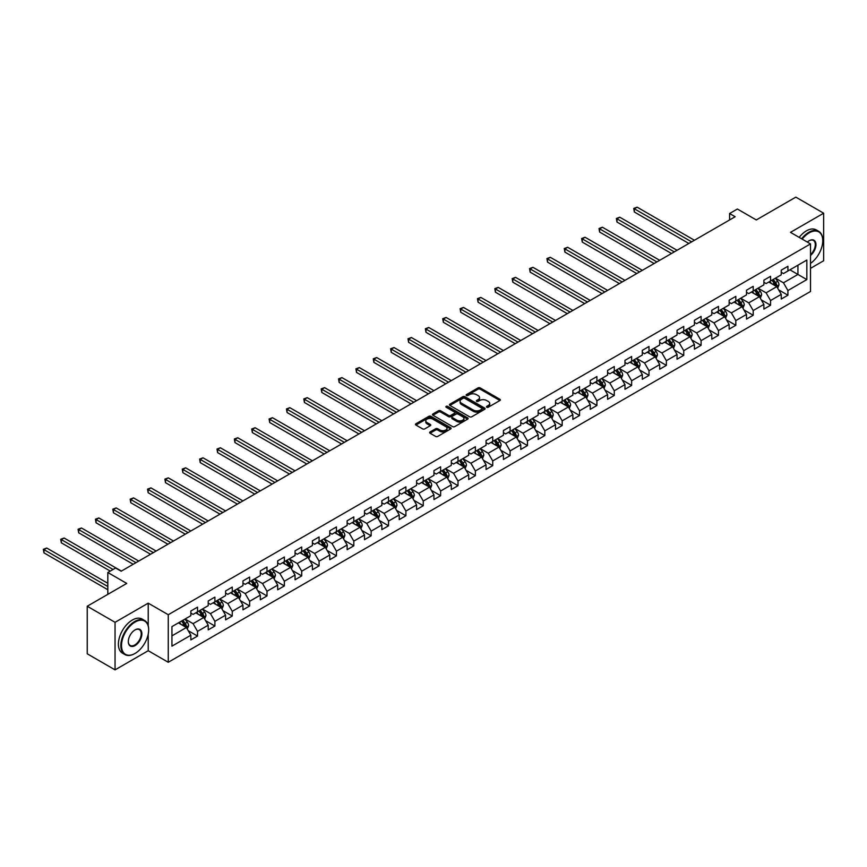 <?xml version="1.0" encoding="UTF-8"?>
<svg xmlns="http://www.w3.org/2000/svg" width="867" height="867" viewBox="0 0 867 867"><rect width="100%" height="100%" fill="white"/><g stroke="black" fill="none" stroke-linecap="round" stroke-linejoin="round"><path stroke-width="1.3" d="M486.745 407.23A1.084 0.629 0 0 0 488.273 407.23L499.891 400.532A1.55 0.889 0 0 0 500.335 399.904A1.55 0.889 0 0 0 499.891 399.275L480.22 387.917A1.55 0.889 0 0 0 478.031 387.917L466.424 394.615A1.084 0.629 0 0 0 467.952 395.504L469.459 394.637A4.942 2.85 0 0 1 476.449 394.637L478.085 395.58A4.942 2.85 0 0 1 479.538 397.595A4.942 2.85 0 0 1 478.085 399.622L476.59 400.489A1.084 0.629 0 0 0 478.118 401.367L479.624 400.5A4.942 2.85 0 0 1 486.615 400.5L488.251 401.443A4.942 2.85 0 0 1 489.703 403.469A4.942 2.85 0 0 1 488.251 405.485L486.745 406.352A1.084 0.629 0 0 0 486.745 407.23L486.745 406.352M430.075 431.95A1.55 0.889 0 0 0 429.62 432.579A1.55 0.889 0 0 0 430.075 433.207L435.592 436.394A1.55 0.889 0 0 0 437.77 436.394L450.667 428.948A1.55 0.889 0 0 0 451.122 428.32A1.55 0.889 0 0 0 450.667 427.691L430.997 416.333A1.55 0.889 0 0 0 428.818 416.333L415.922 423.779A1.55 0.889 0 0 0 415.466 424.407A1.55 0.889 0 0 0 415.922 425.036L422.587 428.883A1.55 0.889 0 0 0 424.776 428.883L430.292 425.697A1.55 0.889 0 0 0 430.747 425.068A1.55 0.889 0 0 0 430.292 424.44L426.987 422.532A4.129 2.384 0 0 1 425.773 420.842A4.129 2.384 0 0 1 428.331 418.642A4.129 2.384 0 0 1 432.828 419.151L445.779 426.629A4.129 2.384 0 0 1 446.993 428.32A4.129 2.384 0 0 1 444.435 430.52A4.129 2.384 0 0 1 439.927 430.01L437.77 428.764A1.55 0.889 0 0 0 435.592 428.764L430.075 431.95L430.075 433.207L435.592 430.043L435.592 428.764M810.515 268.347L823.65 260.761L823.65 213.206L795.819 197.134L756.306 219.947L737.383 209.023L729.591 213.52L735.162 216.739L121.174 571.212L115.614 568.004L107.822 572.502L107.822 594.35M148.224 625.725L148.224 603.161L115.051 622.311L87.231 606.239L126.745 583.426L107.822 572.502M148.224 603.161L168.263 614.725L810.515 243.92L810.515 291.475L168.263 662.28L168.263 614.725M823.65 213.206L790.476 232.356L810.515 243.92M469.567 416.778A1.55 0.889 0 0 0 471.756 416.778L484.642 409.332A1.55 0.889 0 0 0 485.097 408.704A1.55 0.889 0 0 0 484.642 408.075L464.983 396.718A1.55 0.889 0 0 0 462.794 396.718L449.897 404.163A1.55 0.889 0 0 0 449.453 404.791A1.55 0.889 0 0 0 449.897 405.42L469.567 416.778M446.559 407.468A1.084 0.629 0 0 1 447.665 407.62L467.638 419.151L454.763 426.586A1.55 0.889 0 0 1 452.574 426.586L432.915 415.228L432.915 413.971A1.55 0.889 0 0 0 432.46 414.599A1.55 0.889 0 0 0 432.915 415.228M432.915 413.971L438.431 410.785A1.55 0.889 0 0 1 440.609 410.785L448.586 415.391A1.55 0.889 0 0 0 450.775 415.391L454.438 413.277A1.55 0.889 0 0 0 454.893 412.649A1.55 0.889 0 0 0 454.438 412.009L446.137 407.219A1.084 0.629 0 0 1 447.665 406.33L467.66 417.883A1.55 0.889 0 0 1 468.104 418.512A1.55 0.889 0 0 1 467.66 419.14L467.66 417.883M115.051 622.311L115.051 669.866L87.231 653.794L87.231 606.239M188.237 630.688L197.535 636.064L197.535 631.371L208.221 625.194L208.221 629.886L214.897 626.039L214.897 621.346L225.583 615.169L225.583 619.862L232.269 616.014L232.269 611.322L242.955 605.144L242.955 609.837L249.631 605.99L249.631 601.297L260.317 595.12L260.317 599.812L266.993 595.954L266.993 591.272L277.678 585.095L277.678 589.788L284.354 585.929L284.354 581.248L295.04 575.07L295.04 579.763L301.716 575.905L301.716 571.212L312.402 565.046L312.402 569.738L319.089 565.88L319.089 561.187L329.774 555.021L329.774 559.714L336.45 555.855L336.45 551.163L347.136 544.996L347.136 549.689L353.812 545.831L353.812 541.138L364.498 534.972L364.498 539.664L371.174 535.806L371.174 531.113L381.859 524.947L381.859 529.639L388.546 525.781L388.546 521.089L399.232 514.922L399.232 519.615L405.908 515.757L405.908 511.064L416.593 504.897L416.593 509.59L423.269 505.732L423.269 501.039L433.955 494.873L433.955 499.565L440.631 495.707L440.631 491.015L451.317 484.848L451.317 489.541L458.004 485.683L458.004 480.99L468.689 474.823L468.689 479.516L475.365 475.658L475.365 470.965L486.051 464.799L486.051 469.491L492.727 465.633L492.727 460.941L503.413 454.774L503.413 459.467L510.089 455.608L510.089 450.916L520.774 444.749L520.774 449.442L527.461 445.584L527.461 440.891L538.147 434.725L538.147 439.417L544.823 435.559L544.823 430.866L555.509 424.7L555.509 429.393L562.184 425.534L562.184 420.842L572.87 414.675L572.87 419.357L579.546 415.51L579.546 410.817L590.232 404.651L590.232 409.332L596.908 405.485L596.908 400.792L607.594 394.626L607.594 399.308L614.28 395.46L614.28 390.768L624.966 384.59L624.966 389.283L631.642 385.436L631.642 380.743L642.328 374.566L642.328 379.258L649.004 375.411L649.004 370.718L659.689 364.541L659.689 369.234L666.365 365.375L666.365 360.694L677.051 354.516L677.051 359.209L683.738 355.351L683.738 350.669L694.424 344.492L694.424 349.184L701.1 345.326L701.1 340.644L711.785 334.467L711.785 339.16L718.461 335.301L718.461 330.609L729.147 324.442L729.147 329.135L735.823 325.277L735.823 320.584L746.509 314.418L746.509 319.11L753.195 315.252L753.195 310.559L763.881 304.393L763.881 309.085L770.557 305.227L770.557 300.535L781.243 294.368L781.243 299.061L787.919 295.203L787.919 290.51L806.841 279.586L806.841 260.057L797.933 265.194L797.933 274.449L806.841 279.586M197.535 636.064L190.859 639.911L190.859 635.229L171.937 646.153L171.937 626.613L190.859 615.689L190.859 610.997L197.535 607.138L197.535 611.831L208.221 605.665L208.221 600.972L214.897 597.114L214.897 601.806L225.583 595.64L225.583 590.947L232.269 587.089L232.269 591.782L242.955 585.615L242.955 580.923L249.631 577.064L249.631 581.757L260.317 575.59L260.317 570.898L266.993 567.04L266.993 571.732L277.678 565.566L277.678 560.873L284.354 557.015L284.354 561.708L295.04 555.541L295.04 550.848L301.716 546.99L301.716 551.683L312.402 545.516L312.402 540.824L319.089 536.966L319.089 541.658L329.774 535.492L329.774 530.799L336.45 526.941L336.45 531.634L347.136 525.456L347.136 520.774L353.812 516.916L353.812 521.609L364.498 515.432L364.498 510.75L371.174 506.892L371.174 511.584L381.859 505.407L381.859 500.725L388.546 496.867L388.546 501.56L399.232 495.382L399.232 490.689L405.908 486.842L405.908 491.535L416.593 485.357L416.593 480.665L423.269 476.817L423.269 481.51L433.955 475.333L433.955 470.64L440.631 466.793L440.631 471.475L451.317 465.308L451.317 460.615L458.004 456.768L458.004 461.45L468.689 455.283L468.689 450.591L475.365 446.743L475.365 451.425L486.051 445.259L486.051 440.566L492.727 436.708L492.727 441.401L503.413 435.234L503.413 430.541L510.089 426.683L510.089 431.376L520.774 425.209L520.774 420.517L527.461 416.659L527.461 421.351L538.147 415.185L538.147 410.492L544.823 406.634L544.823 411.326L555.509 405.16L555.509 400.467L562.184 396.609L562.184 401.302L572.87 395.135L572.87 390.443L579.546 386.584L579.546 391.277L590.232 385.111L590.232 380.418L596.908 376.56L596.908 381.252L607.594 375.086L607.594 370.393L614.28 366.535L614.28 371.228L624.966 365.061L624.966 360.369L631.642 356.51L631.642 361.203L642.328 355.037L642.328 350.344L649.004 346.486L649.004 351.178L659.689 345.012L659.689 340.319L666.365 336.461L666.365 341.154L677.051 334.987L677.051 330.294L683.738 326.436L683.738 331.129L694.424 324.962L694.424 320.27L701.1 316.412L701.1 321.104L711.785 314.938L711.785 310.245L718.461 306.387L718.461 311.08L729.147 304.913L729.147 300.22L735.823 296.362L735.823 301.055L746.509 294.878L746.509 290.196L753.195 286.338L753.195 291.03L763.881 284.853L763.881 280.171L770.557 276.313L770.557 281.006L781.243 274.828L781.243 270.146L787.919 266.288L787.919 270.981L806.841 260.057M195.758 612.861L203.767 617.488L193.081 623.655L185.072 619.027M190.859 613.121L193.081 614.4L197.535 611.831M193.081 623.655L197.535 631.371M203.767 617.488L208.221 625.194M213.119 602.836L221.128 607.464L210.443 613.63L202.434 609.002M208.221 603.096L210.443 604.375L214.897 601.806M210.443 613.63L214.897 621.346M221.128 607.464L225.583 615.169M230.481 592.811L238.501 597.439L227.815 603.605L219.795 598.978M225.583 593.071L227.815 594.35L232.269 591.782M227.815 603.605L232.269 611.322M238.501 597.439L242.955 605.144M247.843 582.787L255.863 587.414L245.177 593.581L237.157 588.953M242.955 583.047L245.177 584.325L249.631 581.757M245.177 593.581L249.631 601.297M255.863 587.414L260.317 595.12M265.215 572.762L273.224 577.389L262.538 583.556L254.53 578.928M260.317 573.022L262.538 574.301L266.993 571.732M262.538 583.556L266.993 591.272M273.224 577.389L277.678 585.095M282.577 562.737L290.586 567.365L279.9 573.531L271.891 568.904M277.678 562.986L279.9 564.276L284.354 561.708M279.9 573.531L284.354 581.248M290.586 567.365L295.04 575.07M299.939 552.712L307.958 557.34L297.273 563.507L289.253 558.879M295.04 552.962L297.273 554.251L301.716 551.683M297.273 563.507L301.716 571.212M307.958 557.34L312.402 565.046M317.3 542.688L325.32 547.315L314.634 553.482L306.615 548.854M312.402 542.937L314.634 544.227L319.089 541.658M314.634 553.482L319.089 561.187M325.32 547.315L329.774 555.021M334.673 532.663L342.682 537.291L331.996 543.457L323.987 538.83M329.774 532.912L331.996 534.202L336.45 531.634M331.996 543.457L336.45 551.163M342.682 537.291L347.136 544.996M352.035 522.638L360.043 527.266L349.358 533.433L341.349 528.805M347.136 522.888L349.358 524.177L353.812 521.609M349.358 533.433L353.812 541.138M360.043 527.266L364.498 534.972M369.396 512.614L377.416 517.231L366.73 523.408L358.71 518.78M364.498 512.863L366.73 514.153L371.174 511.584M366.73 523.408L371.174 531.113M377.416 517.231L381.859 524.947M386.758 502.578L394.778 507.206L384.092 513.383L376.072 508.756M381.859 502.838L384.092 504.128L388.546 501.56M384.092 513.383L388.546 521.089M394.778 507.206L399.232 514.922M404.13 492.554L412.139 497.181L401.454 503.359L393.445 498.731M399.232 492.814L401.454 494.103L405.908 491.535M401.454 503.359L405.908 511.064M412.139 497.181L416.593 504.897M421.492 482.529L429.501 487.156L418.815 493.334L410.806 488.706M416.593 482.789L418.815 484.079L423.269 481.51M418.815 493.334L423.269 501.039M429.501 487.156L433.955 494.873M438.854 472.504L446.873 477.132L436.188 483.309L428.168 478.682M433.955 472.764L436.188 474.054L440.631 471.475M436.188 483.309L440.631 491.015M446.873 477.132L451.317 484.848M456.215 462.479L464.235 467.107L453.549 473.284L445.53 468.657M451.317 462.74L453.549 464.029L458.004 461.45M453.549 473.284L458.004 480.99M464.235 467.107L468.689 474.823M473.577 452.455L481.597 457.082L470.911 463.249L462.891 458.632M468.689 452.715L470.911 454.005L475.365 451.425M470.911 463.249L475.365 470.965M481.597 457.082L486.051 464.799M490.95 442.43L498.958 447.058L488.273 453.224L480.264 448.597M486.051 442.69L488.273 443.98L492.727 441.401M488.273 453.224L492.727 460.941M498.958 447.058L503.413 454.774M508.311 432.405L516.32 437.033L505.634 443.2L497.625 438.572M503.413 432.666L505.634 433.955L510.089 431.376M505.634 443.2L510.089 450.916M516.32 437.033L520.774 444.749M525.673 422.381L533.693 427.008L523.007 433.175L514.987 428.547M520.774 422.641L523.007 423.92L527.461 421.351M523.007 433.175L527.461 440.891M533.693 427.008L538.147 434.725M543.035 412.356L551.054 416.984L540.369 423.15L532.349 418.523M538.147 412.616L540.369 413.895L544.823 411.326M540.369 423.15L544.823 430.866M551.054 416.984L555.509 424.7M560.407 402.331L568.416 406.959L557.73 413.125L549.721 408.498M555.509 402.591L557.73 403.87L562.184 401.302M557.73 413.125L562.184 420.842M568.416 406.959L572.87 414.675M577.769 392.307L585.778 396.934L575.092 403.101L567.083 398.473M572.87 392.567L575.092 393.846L579.546 391.277M575.092 403.101L579.546 410.817M585.778 396.934L590.232 404.651M595.13 382.282L603.15 386.91L592.464 393.076L584.445 388.449M590.232 382.542L592.464 383.821L596.908 381.252M592.464 393.076L596.908 400.792M603.15 386.91L607.594 394.626M612.492 372.257L620.512 376.885L609.826 383.051L601.806 378.424M607.594 372.517L609.826 373.796L614.28 371.228M609.826 383.051L614.28 390.768M620.512 376.885L624.966 384.59M629.865 362.233L637.874 366.86L627.188 373.027L619.179 368.399M624.966 362.493L627.188 363.772L631.642 361.203M627.188 373.027L631.642 380.743M637.874 366.86L642.328 374.566M647.226 352.208L655.235 356.836L644.549 363.002L636.541 358.374M642.328 352.468L644.549 353.747L649.004 351.178M644.549 363.002L649.004 370.718M655.235 356.836L659.689 364.541M664.588 342.183L672.608 346.811L661.922 352.977L653.902 348.35M659.689 342.443L661.922 343.722L666.365 341.154M661.922 352.977L666.365 360.694M672.608 346.811L677.051 354.516M681.95 332.159L689.969 336.786L679.284 342.953L671.264 338.325M677.051 332.408L679.284 333.697L683.738 331.129M679.284 342.953L683.738 350.669M689.969 336.786L694.424 344.492M699.322 322.134L707.331 326.761L696.645 332.928L688.636 328.3M694.424 322.383L696.645 323.673L701.1 321.104M696.645 332.928L701.1 340.644M707.331 326.761L711.785 334.467M716.684 312.109L724.693 316.737L714.007 322.903L705.998 318.276M711.785 312.358L714.007 313.648L718.461 311.08M714.007 322.903L718.461 330.609M724.693 316.737L729.147 324.442M734.046 302.084L742.065 306.712L731.38 312.879L723.36 308.251M729.147 302.334L731.38 303.623L735.823 301.055M731.38 312.879L735.823 320.584M742.065 306.712L746.509 314.418M751.407 292.06L759.427 296.687L748.741 302.854L740.721 298.226M746.509 292.309L748.741 293.599L753.195 291.03M748.741 302.854L753.195 310.559M759.427 296.687L763.881 304.393M768.78 282.035L776.789 286.652L766.103 292.829L758.094 288.202M763.881 282.284L766.103 283.574L770.557 281.006M766.103 292.829L770.557 300.535M776.789 286.652L781.243 294.368M789.924 269.821L797.933 274.449L783.465 282.805L775.456 278.177M781.243 272.26L783.465 273.549L787.919 270.981M783.465 282.805L787.919 290.51M115.051 669.866L148.224 650.716L168.263 662.28M729.591 213.52L729.591 219.947M171.937 635.869L186.405 627.513L178.385 622.885M186.405 627.513L190.859 635.229M778.62 289.838L787.919 295.203M761.259 299.863L770.557 305.227M743.897 309.887L753.195 315.252M726.535 319.912L735.823 325.277M709.173 329.937L718.461 335.301M691.801 339.962L701.1 345.326M674.439 349.986L683.738 355.351M657.078 360.011L666.365 365.375M639.716 370.036L649.004 375.411M622.343 380.06L631.642 385.436M604.982 390.085L614.28 395.46M587.62 400.12L596.908 405.485M570.258 410.145L579.546 415.51M552.886 420.17L562.184 425.534M535.524 430.195L544.823 435.559M518.163 440.219L527.461 445.584M500.801 450.244L510.089 455.608M483.428 460.269L492.727 465.633M466.067 470.293L475.365 475.658M448.705 480.318L458.004 485.683M431.343 490.343L440.631 495.707M413.982 500.367L423.269 505.732M396.609 510.392L405.908 515.757M379.247 520.417L388.546 525.781M361.886 530.441L371.174 535.806M344.524 540.466L353.812 545.831M327.152 550.491L336.45 555.855M309.79 560.516L319.089 565.88M292.428 570.54L301.716 575.905M275.067 580.565L284.354 585.929M257.694 590.59L266.993 595.954M240.332 600.614L249.631 605.99M222.971 610.639L232.269 616.014M205.609 620.664L214.897 626.039M148.224 650.716L148.224 634.135M487.178 407.392L488.251 406.764A4.942 2.85 0 0 0 489.703 404.748L489.703 403.469M479.538 397.595L479.538 398.885A4.942 2.85 0 0 1 478.085 400.901L477.023 401.519M499.891 399.275L499.891 400.532L480.22 389.196A1.55 0.889 0 0 0 478.031 389.196L466.858 395.655M484.62 409.343L464.983 397.996A1.55 0.889 0 0 0 462.794 397.996L449.919 405.431L449.897 404.163M481.911 409.137A1.084 0.629 0 0 0 481.911 408.259L464.647 398.289A1.084 0.629 0 0 0 463.119 398.289L461.537 399.21A4.942 2.85 0 0 0 460.084 401.226A4.942 2.85 0 0 0 461.537 403.242L473.339 410.058A4.942 2.85 0 0 0 480.329 410.058L481.911 409.137L481.911 410.427A1.084 0.629 0 0 0 482.225 409.983L482.225 408.704M460.084 401.226L460.084 402.516A4.942 2.85 0 0 0 461.537 404.531L461.537 403.242M481.911 410.427L480.329 411.337A4.942 2.85 0 0 1 473.339 411.337L461.537 404.531M432.936 415.239L438.431 412.063L438.431 410.785M454.893 412.649L454.893 413.927A1.55 0.889 0 0 1 454.438 414.556L450.775 416.669A1.55 0.889 0 0 1 448.586 416.669L440.609 412.063A1.55 0.889 0 0 0 438.431 412.063M456.866 420.17A4.129 2.384 0 0 0 461.374 420.679A4.129 2.384 0 0 0 463.921 418.479A4.129 2.384 0 0 0 462.707 416.789L458.155 414.155A1.55 0.889 0 0 0 455.966 414.155L452.303 416.268A1.55 0.889 0 0 0 451.848 416.897A1.55 0.889 0 0 0 452.303 417.536L456.866 420.17L456.866 421.449A4.129 2.384 0 0 0 461.374 421.969A4.129 2.384 0 0 0 463.921 419.769L463.921 418.479M451.848 416.897L451.848 418.187A1.55 0.889 0 0 0 452.303 418.815L452.303 417.536M456.866 421.449L452.303 418.815M446.993 428.32L446.993 429.609A4.129 2.384 0 0 1 444.435 431.809A4.129 2.384 0 0 1 439.927 431.289L437.77 430.043A1.55 0.889 0 0 0 435.592 430.043M425.773 420.842L425.773 422.131A4.129 2.384 0 0 0 426.987 423.811L426.987 422.532M430.27 425.708L426.987 423.811M450.645 428.959L430.997 417.623A1.55 0.889 0 0 0 428.818 417.623L415.943 425.047L415.922 423.779M777.666 288.18L778.989 284.842A4.172 2.406 -120 0 0 777.666 281.287L775.369 278.231M771.359 283.52L769.798 281.439M694.424 240.257L637.126 207.18L634.351 208.784L634.351 212.003L688.853 243.475M771.912 280.214L774.209 283.281A4.172 2.406 60 0 1 775.401 285.796L776.745 285.026A4.172 2.406 -120 0 0 775.542 282.512L773.245 279.445M772.204 280.052L774.751 283.455A2.124 1.225 60 0 1 775.141 284.094L776.745 285.026M634.351 212.003L633.734 208.438L691.638 241.86M633.734 208.438L637.126 207.18M810.515 263.384A19.204 11.087 120 0 0 822.761 240.712A19.204 11.087 120 0 0 809.182 232.865A19.204 11.087 120 0 0 802.203 239.119M801.628 238.793A19.681 11.358 -60 0 1 808.846 232.291A19.681 11.358 -60 0 1 818.686 231.316A19.681 11.358 -60 0 1 822.761 240.322A19.681 11.358 -60 0 1 822.761 240.517M807.329 242.077A9.602 5.549 -60 0 1 809.182 240.712L809.182 240.712A9.602 5.549 -60 0 1 815.934 243.876A9.602 5.549 -60 0 1 810.515 255.462M799.179 237.374A19.681 11.358 -60 0 1 806.397 230.871A19.681 11.358 -60 0 1 816.237 229.907L818.686 231.316M810.515 254.595A9.125 5.267 120 0 0 815.078 246.683A9.125 5.267 120 0 0 813.409 240.452A9.125 5.267 120 0 0 809.009 240.809M134.753 653.599L135.089 653.415A19.204 11.087 120 0 0 148.669 629.886A19.204 11.087 120 0 0 135.089 622.051A19.204 11.087 120 0 0 121.51 645.568A19.204 11.087 120 0 0 135.089 653.415L134.753 653.599A19.681 11.358 -60 0 1 124.924 654.574A19.681 11.358 -60 0 1 121.9 638.806A19.681 11.358 -60 0 1 134.753 621.476A19.681 11.358 -60 0 1 144.594 620.501A19.681 11.358 -60 0 1 148.669 629.507A19.681 11.358 -60 0 1 148.669 629.702M135.089 645.568A9.602 5.549 -60 0 1 128.305 641.656A9.602 5.549 -60 0 1 135.089 629.886L135.089 629.886A9.602 5.549 -60 0 1 141.885 633.81A9.602 5.549 -60 0 1 135.089 645.568M128.305 641.45A9.125 5.267 120 0 0 130.191 645.449A9.125 5.267 120 0 0 134.753 644.994A9.125 5.267 120 0 0 140.725 636.942A9.125 5.267 120 0 0 139.327 629.626A9.125 5.267 120 0 0 134.927 629.995M124.924 654.574L122.475 653.165A19.681 11.358 -60 0 1 119.451 637.397A19.681 11.358 -60 0 1 132.304 620.057A19.681 11.358 -60 0 1 142.145 619.081L144.594 620.501M760.305 298.205L761.627 294.867A4.172 2.406 -120 0 0 760.294 291.323L757.996 288.256M753.997 293.545L752.437 291.464M677.051 250.281L619.764 217.205L616.979 218.809L616.979 222.028L671.491 253.5M754.55 290.239L756.848 293.306A4.172 2.406 60 0 1 758.04 295.82L759.373 295.051A4.172 2.406 -120 0 0 758.181 292.537L755.883 289.47M754.843 290.077L757.39 293.48A2.124 1.225 60 0 1 757.78 294.119L759.373 295.051M616.979 222.028L616.372 218.462L674.277 251.885M616.372 218.462L619.764 217.205M742.943 308.229L744.265 304.891A4.172 2.406 -120 0 0 742.932 301.348L740.635 298.281M736.636 303.569L735.075 301.488M659.689 260.306L602.402 227.23L599.617 228.845L599.617 232.053L654.13 263.525M737.188 300.264L739.486 303.331A4.172 2.406 60 0 1 740.678 305.845L742.011 305.076A4.172 2.406 -120 0 0 740.819 302.561L738.521 299.494M737.47 300.101L740.028 303.504A2.124 1.225 60 0 1 740.407 304.144L742.011 305.076M599.617 232.053L599.01 228.487L656.904 261.921M599.01 228.487L602.402 227.23M725.571 318.254L726.904 314.916A4.172 2.406 -120 0 0 725.571 311.372L723.273 308.305M719.263 313.594L717.703 311.513M642.328 270.331L585.041 237.255L582.256 238.869L582.256 242.077L636.757 273.549M719.816 310.288L722.113 313.355A4.172 2.406 60 0 1 723.316 315.87L724.649 315.1A4.172 2.406 -120 0 0 723.457 312.586L721.16 309.519M720.109 310.126L722.655 313.529A2.124 1.225 60 0 1 723.045 314.168L724.649 315.1M582.256 242.077L581.638 238.512L639.543 271.945M581.638 238.512L585.041 237.255M708.209 328.279L709.531 324.941A4.172 2.406 -120 0 0 708.209 321.397L705.911 318.33M701.902 323.619L700.341 321.538M624.966 280.355L567.668 247.279L564.894 248.894L564.894 252.102L619.396 283.574M702.454 320.324L704.752 323.38A4.172 2.406 60 0 1 705.944 325.894L707.288 325.125A4.172 2.406 -120 0 0 706.085 322.611L703.787 319.544M702.747 320.151L705.294 323.554A2.124 1.225 60 0 1 705.684 324.204L707.288 325.125M564.894 252.102L564.276 248.536L622.181 281.97M564.276 248.536L567.668 247.279M690.847 338.303L692.169 334.965A4.172 2.406 -120 0 0 690.836 331.422L688.539 328.355M684.54 333.643L682.979 331.562M607.594 290.38L550.307 257.304L547.521 258.919L547.521 262.127L602.034 293.599M685.093 330.349L687.39 333.416A4.172 2.406 60 0 1 688.582 335.919L689.915 335.15A4.172 2.406 -120 0 0 688.723 332.635L686.426 329.568M685.385 330.175L687.932 333.578A2.124 1.225 60 0 1 688.322 334.228L689.915 335.15M547.521 262.127L546.914 258.561L604.819 291.995M546.914 258.561L550.307 257.304M673.486 348.328L674.808 345.001A4.172 2.406 -120 0 0 673.475 341.446L671.177 338.379M667.178 343.668L665.618 341.587M590.232 300.405L532.945 267.329L530.16 268.943L530.16 272.151L584.672 303.623M667.731 340.373L670.028 343.44A4.172 2.406 60 0 1 671.221 345.944L672.554 345.174A4.172 2.406 -120 0 0 671.361 342.66L669.064 339.593M668.024 340.2L670.57 343.603A2.124 1.225 60 0 1 670.95 344.253L672.554 345.174M530.16 272.151L529.553 268.586L587.447 302.019M529.553 268.586L532.945 267.329M656.113 358.353L657.446 355.026A4.172 2.406 -120 0 0 656.113 351.471L653.816 348.404M649.806 353.703L648.245 351.612M572.87 310.429L515.583 277.353L512.798 278.968L512.798 282.176L567.3 313.648M650.358 350.398L652.656 353.465A4.172 2.406 60 0 1 653.859 355.969L655.192 355.199A4.172 2.406 -120 0 0 654 352.685L651.702 349.618M650.651 350.225L653.198 353.628A2.124 1.225 60 0 1 653.588 354.278L655.192 355.199M512.798 282.176L512.18 278.61L570.085 312.044M512.18 278.61L515.583 277.353M638.751 368.377L640.074 365.05A4.172 2.406 -120 0 0 638.751 361.496L636.454 358.429M632.444 363.728L630.883 361.637M555.509 320.465L498.211 287.389L495.436 288.993L495.436 292.201L549.938 323.673M632.997 360.423L635.294 363.49A4.172 2.406 60 0 1 636.486 365.993L637.83 365.224A4.172 2.406 -120 0 0 636.627 362.72L634.33 359.653M633.289 360.249L635.836 363.652A2.124 1.225 60 0 1 636.226 364.303L637.83 365.224M495.436 292.201L494.819 288.635L552.723 322.069M494.819 288.635L498.211 287.389M621.39 378.402L622.712 375.075A4.172 2.406 -120 0 0 621.379 371.52L619.081 368.453M615.082 373.753L613.522 371.661M538.136 330.49L480.849 297.414L478.064 299.017L478.064 302.225L532.576 333.697M615.635 370.447L617.933 373.514A4.172 2.406 60 0 1 619.125 376.018L620.458 375.248A4.172 2.406 -120 0 0 619.266 372.745L616.968 369.678M615.928 370.274L618.474 373.677A2.124 1.225 60 0 1 618.865 374.327L620.458 375.248M478.064 302.225L477.457 298.66L535.362 332.094M477.457 298.66L480.849 297.414M604.028 388.427L605.35 385.1A4.172 2.406 -120 0 0 604.017 381.545L601.72 378.478M597.721 383.778L596.16 381.686M520.774 340.514L463.487 307.438L460.702 309.042L460.702 312.25L515.215 343.722M598.273 380.472L600.571 383.539A4.172 2.406 60 0 1 601.763 386.043L603.096 385.273A4.172 2.406 -120 0 0 601.904 382.77L599.606 379.703M598.566 380.299L601.113 383.702A2.124 1.225 60 0 1 601.492 384.352L603.096 385.273M460.702 312.25L460.095 308.685L517.989 342.118M460.095 308.685L463.487 307.438M586.666 398.462L587.989 395.124A4.172 2.406 -120 0 0 586.656 391.57L584.358 388.503M580.348 393.802L578.788 391.711M503.413 350.539L446.126 317.463L443.34 319.067L443.34 322.275L497.842 353.747M580.912 390.497L583.209 393.564A4.172 2.406 60 0 1 584.401 396.067L585.734 395.298A4.172 2.406 -120 0 0 584.542 392.794L582.245 389.727M581.193 390.323L583.751 393.726A2.124 1.225 60 0 1 584.13 394.377L585.734 395.298M443.34 322.275L442.723 318.709L500.627 352.143M442.723 318.709L446.126 317.463M569.294 408.487L570.616 405.149A4.172 2.406 -120 0 0 569.294 401.594L566.996 398.527M562.986 403.827L561.426 401.746M486.051 360.564L428.753 327.488L425.979 329.092L425.979 332.299L480.481 363.772M563.539 400.521L565.837 403.588A4.172 2.406 60 0 1 567.029 406.092L568.373 405.322A4.172 2.406 -120 0 0 567.181 402.819L564.883 399.752M563.832 400.348L566.379 403.751A2.124 1.225 60 0 1 566.769 404.401L568.373 405.322M425.979 332.299L425.361 328.734L483.266 362.168M425.361 328.734L428.753 327.488M551.932 418.512L553.254 415.174A4.172 2.406 -120 0 0 551.921 411.619L549.624 408.552M545.625 413.852L544.064 411.771M468.689 370.588L411.392 337.512L408.606 339.116L408.606 342.324L463.119 373.796M546.177 410.546L548.475 413.613A4.172 2.406 60 0 1 549.667 416.117L551 415.347A4.172 2.406 -120 0 0 549.808 412.844L547.51 409.777M546.47 410.373L549.017 413.776A2.124 1.225 60 0 1 549.407 414.426L551 415.347M408.606 342.324L407.999 338.759L465.904 372.192M407.999 338.759L411.392 337.512M534.571 428.536L535.893 425.198A4.172 2.406 -120 0 0 534.56 421.644L532.262 418.577M528.263 423.876L526.702 421.796M451.317 380.613L394.03 347.537L391.245 349.141L391.245 352.36L445.757 383.821M528.816 420.571L531.113 423.638A4.172 2.406 60 0 1 532.305 426.141L533.639 425.372A4.172 2.406 -120 0 0 532.446 422.868L530.149 419.801M529.108 420.397L531.655 423.8A2.124 1.225 60 0 1 532.035 424.451L533.639 425.372M391.245 352.36L390.638 348.783L448.542 382.217M390.638 348.783L394.03 347.537M517.209 438.561L518.531 435.223A4.172 2.406 -120 0 0 517.198 431.668L514.9 428.601M510.891 433.901L509.33 431.82M433.955 390.638L376.668 357.562L373.883 359.166L373.883 362.384L428.396 393.846M511.454 430.596L513.752 433.663A4.172 2.406 60 0 1 514.944 436.166L516.277 435.397A4.172 2.406 -120 0 0 515.085 432.893L512.787 429.826M511.736 430.422L514.294 433.825A2.124 1.225 60 0 1 514.673 434.475L516.277 435.397M373.883 362.384L373.265 358.808L431.17 392.242M373.265 358.808L376.668 357.562M499.836 448.586L501.169 445.248A4.172 2.406 -120 0 0 499.836 441.693L497.539 438.626M493.529 443.926L491.968 441.845M416.593 400.662L359.306 367.586L356.521 369.19L356.521 372.409L411.023 403.87M494.082 440.62L496.379 443.687A4.172 2.406 60 0 1 497.571 446.202L498.915 445.421A4.172 2.406 -120 0 0 497.723 442.918L495.425 439.851M494.374 440.458L496.921 443.85A2.124 1.225 60 0 1 497.311 444.5L498.915 445.421M356.521 372.409L355.903 368.833L413.808 402.266M355.903 368.833L359.306 367.586M482.475 458.61L483.797 455.273A4.172 2.406 -120 0 0 482.464 451.718L480.166 448.651M476.167 453.95L474.607 451.87M399.232 410.687L341.934 377.611L339.16 379.215L339.16 382.434L393.661 413.895M476.72 450.645L479.017 453.712A4.172 2.406 60 0 1 480.21 456.226L481.553 455.446A4.172 2.406 -120 0 0 480.351 452.942L478.053 449.875M477.013 450.482L479.559 453.885A2.124 1.225 60 0 1 479.95 454.525L481.553 455.446M339.16 382.434L338.542 378.868L396.447 412.291M338.542 378.868L341.934 377.611M465.113 468.635L466.435 465.297A4.172 2.406 -120 0 0 465.102 461.743L462.805 458.676M458.806 463.975L457.245 461.894M381.859 420.712L324.572 387.636L321.787 389.24L321.787 392.458L376.3 423.92M459.358 460.67L461.656 463.737A4.172 2.406 60 0 1 462.848 466.251L464.181 465.471A4.172 2.406 -120 0 0 462.989 462.967L460.691 459.9M459.651 460.507L462.198 463.91A2.124 1.225 60 0 1 462.577 464.549L464.181 465.471M321.787 392.458L321.18 388.893L379.085 422.316M321.18 388.893L324.572 387.636M447.751 478.66L449.073 475.322A4.172 2.406 -120 0 0 447.74 471.767L445.443 468.7M441.433 474L439.872 471.919M364.498 430.736L307.211 397.66L304.425 399.264L304.425 402.483L358.938 433.955M441.997 470.694L444.294 473.761A4.172 2.406 60 0 1 445.486 476.276L446.819 475.495A4.172 2.406 -120 0 0 445.627 472.992L443.33 469.925M442.278 470.532L444.836 473.935A2.124 1.225 60 0 1 445.215 474.574L446.819 475.495M304.425 402.483L303.818 398.918L361.712 432.34M303.818 398.918L307.211 397.66M430.379 488.685L431.712 485.347A4.172 2.406 -120 0 0 430.379 481.792L428.081 478.725M424.071 484.024L422.511 481.944M347.136 440.761L289.849 407.685L287.064 409.289L287.064 412.508L341.565 443.98M424.624 480.719L426.922 483.786A4.172 2.406 60 0 1 428.125 486.3L429.458 485.531A4.172 2.406 -120 0 0 428.265 483.017L425.968 479.95M424.917 480.556L427.464 483.959A2.124 1.225 60 0 1 427.854 484.599L429.458 485.531M287.064 412.508L286.446 408.942L344.351 442.365M286.446 408.942L289.849 407.685M413.017 498.709L414.339 495.371A4.172 2.406 -120 0 0 413.017 491.817L410.72 488.75M406.71 494.049L405.149 491.968M329.774 450.786L272.476 417.71L269.702 419.314L269.702 422.532L324.204 454.005M407.262 490.744L409.56 493.811A4.172 2.406 60 0 1 410.752 496.325L412.096 495.556A4.172 2.406 -120 0 0 410.893 493.041L408.595 489.974M407.555 490.581L410.102 493.984A2.124 1.225 60 0 1 410.492 494.623L412.096 495.556M269.702 422.532L269.084 418.967L326.989 452.39M269.084 418.967L272.476 417.71M395.655 508.734L396.978 505.396A4.172 2.406 -120 0 0 395.645 501.841L393.347 498.774M389.348 504.074L387.787 501.993M312.402 460.81L255.115 427.734L252.33 429.338L252.33 432.557L306.842 464.029M389.901 500.768L392.198 503.835A4.172 2.406 60 0 1 393.39 506.35L394.723 505.58A4.172 2.406 -120 0 0 393.531 503.066L391.234 499.999M390.193 500.606L392.74 504.009A2.124 1.225 60 0 1 393.13 504.648L394.723 505.58M252.33 432.557L251.723 428.992L309.627 462.414M251.723 428.992L255.115 427.734M378.294 518.759L379.616 515.421A4.172 2.406 -120 0 0 378.283 511.866L375.985 508.81M371.986 514.098L370.426 512.018M295.04 470.835L237.753 437.759L234.968 439.363L234.968 442.582L289.48 474.054M372.539 510.793L374.837 513.86A4.172 2.406 60 0 1 376.029 516.374L377.362 515.605A4.172 2.406 -120 0 0 376.17 513.091L373.872 510.024M372.821 510.63L375.378 514.033A2.124 1.225 60 0 1 375.758 514.673L377.362 515.605M234.968 442.582L234.361 439.016L292.255 472.439M234.361 439.016L237.753 437.759M360.921 528.783L362.254 525.445A4.172 2.406 -120 0 0 360.921 521.901L358.624 518.834M354.614 524.123L353.053 522.042M277.678 480.86L220.391 447.784L217.606 449.388L217.606 452.607L272.108 484.079M355.167 520.818L357.464 523.885A4.172 2.406 60 0 1 358.667 526.399L360 525.63A4.172 2.406 -120 0 0 358.808 523.115L356.51 520.048M355.459 520.655L358.006 524.058A2.124 1.225 60 0 1 358.396 524.698L360 525.63M217.606 452.607L216.988 449.041L274.893 482.464M216.988 449.041L220.391 447.784M343.56 538.808L344.882 535.47A4.172 2.406 -120 0 0 343.56 531.926L341.262 528.859M337.252 534.148L335.692 532.067M260.317 490.885L203.019 457.809L200.244 459.412L200.244 462.631L254.746 494.103M337.805 530.842L340.102 533.909A4.172 2.406 60 0 1 341.295 536.424L342.638 535.654A4.172 2.406 -120 0 0 341.435 533.14L339.138 530.073M338.097 530.68L340.644 534.083A2.124 1.225 60 0 1 341.034 534.722L342.638 535.654M200.244 462.631L199.627 459.066L257.532 492.499M199.627 459.066L203.019 457.809M326.198 548.833L327.52 545.495A4.172 2.406 -120 0 0 326.187 541.951L323.89 538.884M319.89 544.173L318.33 542.092M242.944 500.909L185.657 467.833L182.872 469.448L182.872 472.656L237.385 504.128M320.443 540.867L322.741 543.934A4.172 2.406 60 0 1 323.933 546.448L325.266 545.679A4.172 2.406 -120 0 0 324.074 543.165L321.776 540.098M320.736 540.705L323.283 544.108A2.124 1.225 60 0 1 323.673 544.747L325.266 545.679M182.872 472.656L182.265 469.09L240.17 502.524M182.265 469.09L185.657 467.833M308.836 558.857L310.158 555.519A4.172 2.406 -120 0 0 308.825 551.976L306.528 548.909M302.529 554.197L300.968 552.116M225.583 510.934L168.296 477.858L165.51 479.473L165.51 482.681L220.023 514.153M303.082 550.892L305.379 553.959A4.172 2.406 60 0 1 306.571 556.473L307.904 555.704A4.172 2.406 -120 0 0 306.712 553.189L304.415 550.122M303.374 550.729L305.921 554.132A2.124 1.225 60 0 1 306.3 554.782L307.904 555.704M165.51 482.681L164.903 479.115L222.797 512.549M164.903 479.115L168.296 477.858M291.475 568.882L292.797 565.544A4.172 2.406 -120 0 0 291.464 562L289.166 558.933M285.156 564.222L283.596 562.141M208.221 520.959L150.934 487.883L148.149 489.497L148.149 492.705L202.65 524.177M285.709 560.927L288.007 563.994A4.172 2.406 60 0 1 289.21 566.498L290.543 565.728A4.172 2.406 -120 0 0 289.35 563.214L287.053 560.147M286.002 560.754L288.548 564.157A2.124 1.225 60 0 1 288.939 564.807L290.543 565.728M148.149 492.705L147.531 489.14L205.436 522.573M147.531 489.14L150.934 487.883M274.102 578.907L275.424 575.58A4.172 2.406 -120 0 0 274.102 572.025L271.805 568.958M267.795 574.247L266.234 572.166M190.859 530.983L133.561 497.907L130.787 499.522L130.787 502.73L185.289 534.202M268.347 570.952L270.645 574.019A4.172 2.406 60 0 1 271.837 576.522L273.181 575.753A4.172 2.406 -120 0 0 271.978 573.239L269.691 570.172M268.64 570.779L271.187 574.182A2.124 1.225 60 0 1 271.577 574.832L273.181 575.753M130.787 502.73L130.169 499.164L188.074 532.598M130.169 499.164L133.561 497.907M256.74 588.931L258.063 585.604A4.172 2.406 -120 0 0 256.73 582.05L254.432 578.983M250.433 584.282L248.872 582.191M173.498 541.008L116.2 507.932L113.414 509.547L113.414 512.755L167.927 544.227M250.986 580.977L253.283 584.044A4.172 2.406 60 0 1 254.475 586.547L255.808 585.778A4.172 2.406 -120 0 0 254.616 583.263L252.319 580.196M251.278 580.803L253.825 584.206A2.124 1.225 60 0 1 254.215 584.857L255.808 585.778M113.414 512.755L112.808 509.189L170.712 542.623M112.808 509.189L116.2 507.932M239.379 598.956L240.701 595.629A4.172 2.406 -120 0 0 239.368 592.074L237.07 589.007M233.071 594.307L231.511 592.215M156.125 551.044L98.838 517.967L96.053 519.571L96.053 522.779L150.565 554.251M233.624 591.001L235.922 594.068A4.172 2.406 60 0 1 237.114 596.572L238.447 595.802A4.172 2.406 -120 0 0 237.255 593.288L234.957 590.232M233.917 590.828L236.463 594.231A2.124 1.225 60 0 1 236.843 594.881L238.447 595.802M96.053 522.779L95.446 519.214L153.351 552.647M95.446 519.214L98.838 517.967M222.017 608.981L223.339 605.654A4.172 2.406 -120 0 0 222.006 602.099L219.709 599.032M215.699 604.332L214.138 602.24M138.763 561.068L81.476 527.992L78.691 529.596L78.691 532.804L133.204 564.276M216.262 601.026L218.56 604.093A4.172 2.406 60 0 1 219.752 606.597L221.085 605.827A4.172 2.406 -120 0 0 219.893 603.324L217.595 600.257M216.544 600.853L219.102 604.256A2.124 1.225 60 0 1 219.481 604.906L221.085 605.827M78.691 532.804L78.073 529.238L135.978 562.672M78.073 529.238L81.476 527.992M204.645 619.005L205.978 615.678A4.172 2.406 -120 0 0 204.645 612.124L202.347 609.057M198.337 614.356L196.776 612.265M121.402 571.093L64.104 538.017L61.329 539.621L61.329 542.829L110.272 571.093M198.89 611.051L201.187 614.118A4.172 2.406 60 0 1 202.379 616.621L203.723 615.852A4.172 2.406 -120 0 0 202.531 613.348L200.234 610.281M199.182 610.877L201.729 614.28A2.124 1.225 60 0 1 202.119 614.931L203.723 615.852M61.329 542.829L60.712 539.263L113.057 569.478M60.712 539.263L64.104 538.017M187.283 629.041L188.605 625.703A4.172 2.406 -120 0 0 187.272 622.148L184.974 619.081M180.975 624.381L179.415 622.289M107.822 583.296L46.742 548.042L43.957 549.645L43.957 552.853L107.822 589.723M181.528 621.075L183.826 624.142A4.172 2.406 60 0 1 185.018 626.646L186.351 625.876A4.172 2.406 -120 0 0 185.159 623.373L182.861 620.306M181.821 620.902L184.368 624.305A2.124 1.225 60 0 1 184.758 624.955L186.351 625.876M43.957 552.853L43.35 549.288L107.822 586.515M43.35 549.288L46.742 548.042M488.251 406.764L488.251 405.485M476.59 401.367L476.59 400.489M478.085 400.901L478.085 399.622M466.424 395.504L466.424 394.615M478.031 389.196L478.031 387.917M480.22 389.196L480.22 387.917M462.794 397.996L462.794 396.718M464.983 397.996L464.983 396.718M484.642 409.332L484.642 408.075M473.339 411.337L473.339 410.058M480.329 411.337L480.329 410.058M440.609 412.063L440.609 410.785M448.586 416.669L448.586 415.391M450.775 416.669L450.775 415.391M454.438 414.556L454.438 413.277M447.665 407.62L447.665 406.33M437.77 430.043L437.77 428.764M439.927 431.289L439.927 430.01M430.292 425.697L430.292 424.44M428.818 417.623L428.818 416.333M430.997 417.623L430.997 416.333M450.667 428.948L450.667 427.691M776.377 286.424L778.967 284.929M775.542 282.512L777.666 281.287M772.584 284.224L774.209 283.281M759.015 296.449L761.605 294.953M758.181 292.537L760.294 291.323M755.211 294.249L756.848 293.306M741.653 306.474L744.233 304.978M740.819 302.561L742.932 301.348M737.85 304.274L739.486 303.331M724.281 316.498L726.871 315.003M723.457 312.586L725.571 311.372M720.488 314.298L722.113 313.355M706.919 326.523L709.509 325.027M706.085 322.611L708.209 321.397M703.126 324.323L704.752 323.38M689.558 336.548L692.148 335.052M688.723 332.635L690.836 331.422M685.754 334.348L687.39 333.416M672.196 346.572L674.775 345.077M671.361 342.66L673.475 341.446M668.392 344.372L670.028 343.44M654.823 356.597L657.414 355.102M654 352.685L656.113 351.471M651.03 354.408L652.656 353.465M637.462 366.622L640.052 365.126M636.627 362.72L638.751 361.496M633.669 364.433L635.294 363.49M620.1 376.646L622.69 375.151M619.266 372.745L621.379 371.52M616.296 374.457L617.933 373.514M602.738 386.671L605.318 385.176M601.904 382.77L604.017 381.545M598.934 384.482L600.571 383.539M585.366 396.696L587.956 395.2M584.542 392.794L586.656 391.57M581.573 394.507L583.209 393.564M568.004 406.721L570.594 405.225M567.181 402.819L569.294 401.594M564.211 404.531L565.837 403.588M550.643 416.745L553.233 415.25M549.808 412.844L551.921 411.619M546.839 414.556L548.475 413.613M533.281 426.77L535.86 425.274M532.446 422.868L534.56 421.644M529.477 424.581L531.113 423.638M515.908 436.795L518.499 435.299M515.085 432.893L517.198 431.668M512.115 434.605L513.752 433.663M498.547 446.819L501.137 445.324M497.723 442.918L499.836 441.693M494.754 444.63L496.379 443.687M481.185 456.844L483.775 455.348M480.351 452.942L482.464 451.718M477.392 454.655L479.017 453.712M463.823 466.869L466.413 465.373M462.989 462.967L465.102 461.743M460.019 464.679L461.656 463.737M446.462 476.893L449.041 475.409M445.627 472.992L447.74 471.767M442.658 474.704L444.294 473.761M429.089 486.918L431.679 485.433M428.265 483.017L430.379 481.792M425.296 484.729L426.922 483.786M411.727 496.943L414.318 495.458M410.893 493.041L413.017 491.817M407.934 494.754L409.56 493.811M394.366 506.978L396.956 505.483M393.531 503.066L395.645 501.841M390.562 504.778L392.198 503.835M377.004 517.003L379.583 515.507M376.17 513.091L378.283 511.866M373.2 514.803L374.837 513.86M359.632 527.028L362.222 525.532M358.808 523.115L360.921 521.901M355.838 524.828L357.464 523.885M342.27 537.052L344.86 535.557M341.435 533.14L343.56 531.926M338.477 534.852L340.102 533.909M324.908 547.077L327.498 545.581M324.074 543.165L326.187 541.951M321.104 544.877L322.741 543.934M307.547 557.102L310.126 555.606M306.712 553.189L308.825 551.976M303.743 554.902L305.379 553.959M290.174 567.126L292.764 565.631M289.35 563.214L291.464 562M286.381 564.926L288.007 563.994M272.812 577.151L275.403 575.655M271.978 573.239L274.102 572.025M269.019 574.951L270.645 574.019M255.451 587.176L258.041 585.68M254.616 583.263L256.73 582.05M251.647 584.987L253.283 584.044M238.089 597.2L240.668 595.705M237.255 593.288L239.368 592.074M234.285 595.011L235.922 594.068M220.717 607.225L223.307 605.73M219.893 603.324L222.006 602.099M216.923 605.036L218.56 604.093M203.355 617.25L205.945 615.754M202.531 613.348L204.645 612.124M199.562 615.061L201.187 614.118M185.993 627.274L188.583 625.779M185.159 623.373L187.272 622.148M182.2 625.085L183.826 624.142"/></g></svg>
